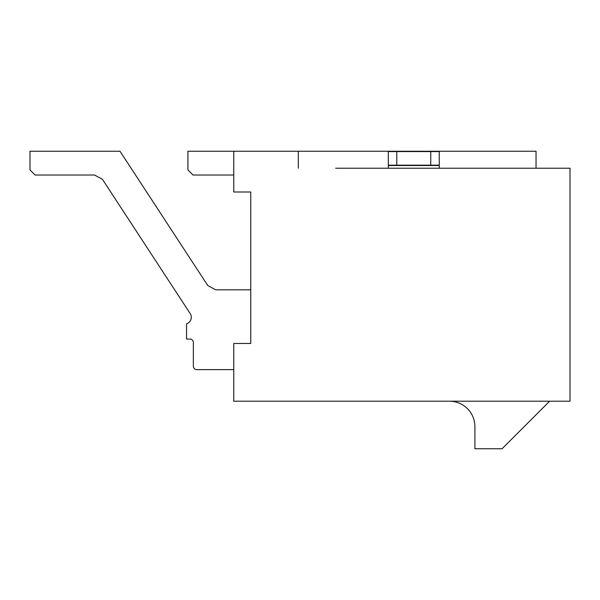 <?xml version="1.0" encoding="UTF-8"?>
<svg xmlns="http://www.w3.org/2000/svg" width="600" height="600" viewBox="0 0 600 600"><rect width="100%" height="100%" fill="white"/><g stroke="black" fill="none" stroke-linecap="round" stroke-linejoin="round"><path stroke-width="0.9" d="M250.755 311.888L250.755 343.47L233.775 343.47L233.775 401.205L570 401.205L570 168.225L335.663 168.225M243.96 192L250.755 192L250.755 343.47M250.755 210L250.755 192L233.775 192L233.775 151.245L187.928 151.245L187.928 169.928L193.02 175.02L233.775 175.02M233.775 151.245L298.305 151.245L298.305 168.225M549.623 401.205L502.072 448.755L474.908 448.755L474.908 426.683A25.47 25.47 0 0 0 449.438 401.205M298.305 151.245L536.04 151.245L536.04 168.225M388.305 165.172L396.795 165.172L396.795 151.583L388.305 151.583L388.305 165.51L439.245 165.51L439.245 151.583L396.795 151.583M388.305 168.225L388.305 165.51M439.245 165.51L439.245 168.225M396.795 165.172L439.245 165.172M430.755 151.583L430.755 165.172M250.755 289.815L215.663 289.815L207.78 285.548L215.663 289.815L207.78 285.548L120 151.245L30 151.245L30 169.928L35.093 175.02L94.53 175.02L102.413 179.28L94.53 175.02L102.413 179.28L190.192 313.582A6.795 6.795 0 0 1 186.562 323.775L186.562 339.06L189.96 339.06A3.397 3.397 0 0 1 193.358 342.45L193.358 366.225A3.397 3.397 0 0 0 196.755 369.623L233.775 369.623M189.96 339.06A3.397 3.397 0 0 1 193.358 342.45A3.397 3.397 0 0 0 189.96 339.06M250.755 192L250.755 205.035"/></g></svg>
